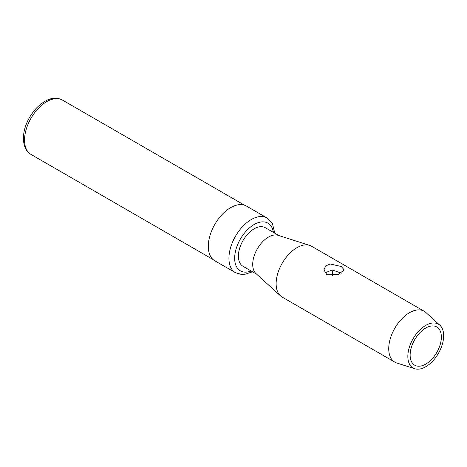 <?xml version="1.0" encoding="UTF-8"?>
<svg xmlns="http://www.w3.org/2000/svg" width="467" height="467" viewBox="0 0 467 467"><rect width="100%" height="100%" fill="white"/><g stroke="black" fill="none" stroke-linecap="round" stroke-linejoin="round"><path stroke-width="0.7" d="M414.76 368.743A25.323 14.617 -60 0 0 433.615 360.098A25.323 14.617 -60 0 0 443.65 335.738A25.323 14.617 120 0 0 439.885 325.23A25.323 14.617 120 0 0 419.938 329.865A25.323 14.617 120 0 0 407.843 356.409A25.323 14.617 -60 0 0 414.76 368.743L396.757 362.987A29.374 16.958 -60 0 1 394.813 362.129A29.374 16.958 -60 0 1 388.731 348.686A29.374 16.958 120 0 1 401.55 319.124A29.374 16.958 120 0 1 424.182 311.256A29.374 16.958 120 0 1 425.904 312.511L439.885 325.23M441.356 337.057A22.077 12.749 -60 0 1 431.718 359.281A22.077 12.749 -60 0 1 414.708 365.194A22.077 12.749 -60 0 1 410.131 355.089A22.077 12.749 -60 0 1 419.769 332.866A22.077 12.749 -60 0 1 436.785 326.953A22.077 12.749 -60 0 1 441.356 337.057M394.813 362.129L282.214 297.123A29.374 16.958 -60 0 1 280.498 295.868A29.374 16.958 -60 0 1 276.131 283.679A29.374 16.958 120 0 1 287.771 255.42A29.374 16.958 120 0 1 309.644 245.391A29.374 16.958 120 0 1 311.588 246.249L424.182 311.256M326.912 274.771L323.946 269.891L325.674 265.951L330.151 263.978L341.237 266.499L344.202 269.891L337.997 274.759L326.912 274.771M309.644 245.391L278.134 235.321A22.282 12.866 120 0 0 261.543 242.928A22.282 12.866 120 0 0 252.717 264.369A22.282 12.866 -60 0 0 256.027 273.615L280.498 295.868M256.634 274.164L243.003 266.301A22.282 12.866 -60 0 1 238.392 256.097A22.282 12.866 120 0 1 248.117 233.675A22.282 12.866 120 0 1 265.285 227.703L278.916 235.572M267.083 217.984L246.453 206.075A31.598 18.242 120 0 0 222.105 214.54A31.598 18.242 120 0 0 208.311 246.343A31.598 18.242 -60 0 0 214.855 260.808L235.479 272.716A31.598 18.242 -60 0 1 228.935 258.251A31.598 18.242 -60 0 1 242.729 226.448A31.598 18.242 -60 0 1 267.083 217.984L272.407 223.547L274.8 233.196M341.494 273.148L332.2 269.984L324.874 272.897M332.434 275.898A22.077 12.749 -60 0 0 332.498 274.211A22.077 12.749 120 0 0 331.996 269.973M251.106 270.977A27.547 15.907 -60 0 1 234.667 258.251A27.547 15.907 -60 0 1 252.624 225.456A27.547 15.907 -60 0 1 273.388 232.379M62.438 100.066C56.764 97.101 48.34 96.33 36.327 108.192C28.008 117.585 23.689 127.66 23.35 138.419C23.759 146.667 26.321 152.008 31.038 154.449A31.4 18.125 -60 0 1 24.535 140.077A31.4 18.125 -60 0 1 38.241 108.478A31.4 18.125 -60 0 1 62.438 100.066L244.568 205.217M252.519 271.794L244.574 274.427L241.848 274.532L235.479 272.716M31.038 154.449L213.168 259.599"/></g></svg>
